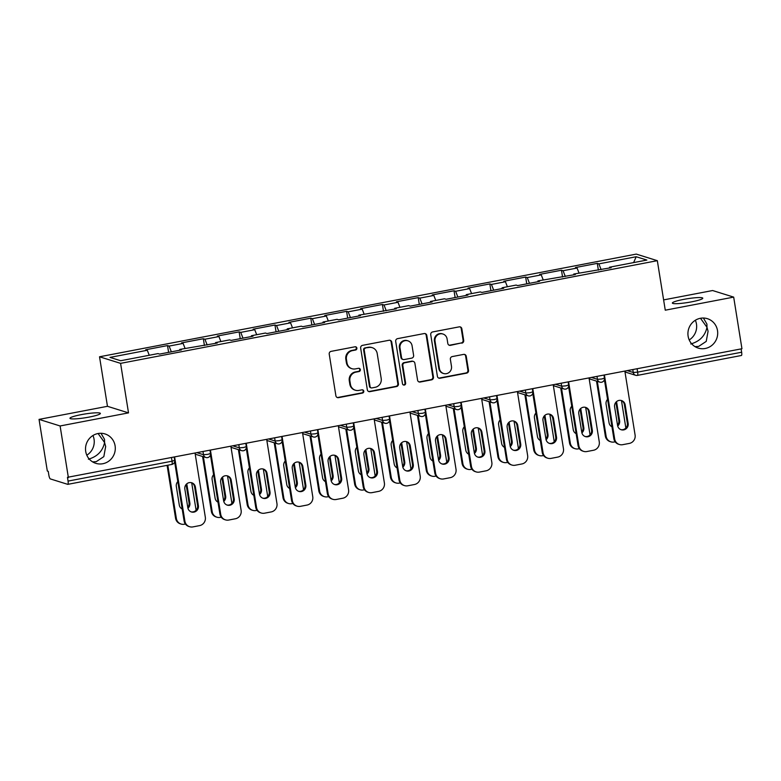 <?xml version="1.0" encoding="UTF-8"?>
<svg xmlns="http://www.w3.org/2000/svg" width="781" height="781" viewBox="0 0 781 781"><rect width="100%" height="100%" fill="white"/><g stroke="black" fill="none" stroke-linecap="round" stroke-linejoin="round"><path stroke-width="1.17" d="M92.597 461.864L96.229 461.669L103.824 456.631L105.669 446.517L104.576 442.534C102.731 451.076 97.332 456.631 88.37 459.208M115.1 445.824A15.395 14.839 -72.7 0 1 95.819 463.338A15.395 14.839 -72.7 0 1 85.715 451.447A15.395 14.839 -72.7 0 1 104.996 433.933A15.395 14.839 -72.7 0 1 115.1 445.824M92.959 435.515A15.395 14.839 -72.7 0 1 94.052 439.244A15.395 14.839 -72.7 0 1 86.808 455.186M695.002 346.627L698.634 346.422L706.229 341.395L708.074 331.281L706.981 327.288C705.136 335.83 699.737 341.395 690.775 343.972M717.505 330.578A15.395 14.839 -72.7 0 1 698.224 348.092A15.395 14.839 -72.7 0 1 688.12 336.201A15.395 14.839 -72.7 0 1 707.41 318.687A15.395 14.839 -72.7 0 1 717.505 330.578M695.363 320.269A15.395 14.839 -72.7 0 1 696.457 324.008A15.395 14.839 -72.7 0 1 689.213 339.94M356.878 348.101A1.65 1.591 107.3 0 0 355.043 346.784L331.105 351.362A2.363 2.275 107.3 0 0 329.221 354.105L335.889 395.772A2.363 2.275 107.3 0 0 338.515 397.656L362.462 393.068A1.65 1.591 107.3 0 0 362.696 389.875A1.65 1.591 107.3 0 0 361.945 389.836L358.84 390.422A7.556 7.283 107.3 0 1 350.444 384.398L349.888 380.923A7.556 7.283 107.3 0 1 355.911 372.137L359.016 371.551A1.65 1.591 107.3 0 0 359.24 368.349A1.65 1.591 107.3 0 0 358.489 368.31L355.394 368.896A7.556 7.283 107.3 0 1 346.998 362.872L346.442 359.397A7.556 7.283 107.3 0 1 352.465 350.61L355.56 350.025A1.65 1.591 107.3 0 0 356.878 348.101M351.958 368.71L351.343 368.515A7.556 7.283 107.3 0 1 346.383 362.677L345.827 359.211A7.556 7.283 107.3 0 1 351.85 350.425L354.955 349.829A1.65 1.591 107.3 0 0 355.482 346.764M337.138 397.47A2.363 2.275 107.3 0 0 337.9 397.461L361.847 392.882A1.65 1.591 107.3 0 0 362.374 389.807M355.404 390.236L354.789 390.041A7.556 7.283 107.3 0 1 349.829 384.203L349.273 380.737A7.556 7.283 107.3 0 1 355.296 371.951L358.401 371.356A1.65 1.591 107.3 0 0 358.928 368.281M691.497 301.856A15.395 1.884 170.9 0 1 672.363 303.067A15.395 1.884 170.9 0 1 683.639 299.396A15.395 1.884 170.9 0 1 702.773 298.196A15.395 1.884 170.9 0 1 691.497 301.856M89.093 417.093A15.395 1.884 170.9 0 1 69.958 418.304A15.395 1.884 170.9 0 1 81.234 414.643A15.395 1.884 170.9 0 1 100.368 413.432A15.395 1.884 170.9 0 1 89.093 417.093M461.825 343.171A2.363 2.275 107.3 0 0 463.709 340.428L461.835 328.733A2.363 2.275 107.3 0 0 459.208 326.858L432.615 331.945A2.363 2.275 107.3 0 0 430.741 334.688L437.409 376.344A2.363 2.275 107.3 0 0 440.035 378.229L466.628 373.142A2.363 2.275 107.3 0 0 468.512 370.399L466.247 356.282A2.363 2.275 107.3 0 0 463.621 354.398L452.238 356.575A2.363 2.275 107.3 0 0 450.364 359.319L451.477 366.318A6.316 6.092 107.3 0 1 443.569 373.503A6.316 6.092 107.3 0 1 439.43 368.632L435.037 341.199A6.316 6.092 107.3 0 1 442.944 334.014A6.316 6.092 107.3 0 1 447.083 338.895L447.816 343.464A2.363 2.275 107.3 0 0 450.442 345.348L461.21 342.976A2.363 2.275 107.3 0 0 463.094 340.233L461.22 328.547A2.363 2.275 107.3 0 0 459.97 326.839M128.514 412.876L107.466 406.305L39.05 419.387L60.108 425.967L128.514 412.876L120.586 363.36L657.329 260.678L665.266 310.194L733.681 297.112L741.95 348.746L67.459 477.318L68.054 481.096L172.054 461.2L171.527 457.871M60.108 425.967L68.377 477.611M391.75 342.146A2.363 2.275 107.3 0 0 389.123 340.262L362.54 345.348A2.363 2.275 107.3 0 0 360.656 348.092L367.324 389.758A2.363 2.275 107.3 0 0 369.95 391.642L396.543 386.556A2.363 2.275 107.3 0 0 398.427 383.803L391.75 342.146L391.135 341.951A2.363 2.275 107.3 0 0 389.885 340.252M397.578 338.642L424.171 333.555A2.363 2.275 107.3 0 1 426.797 335.44L433.465 377.106A2.363 2.275 107.3 0 1 431.581 379.849L420.207 382.026A2.363 2.275 107.3 0 1 417.581 380.142L414.877 363.243A2.363 2.275 107.3 0 0 412.251 361.359L404.704 362.804A2.363 2.275 107.3 0 0 402.82 365.557L405.632 383.139A1.65 1.591 107.3 0 1 403.562 385.023A1.65 1.591 107.3 0 1 402.479 383.744L395.694 341.395A2.363 2.275 107.3 0 1 397.578 338.642M120.586 363.36L99.529 356.78L636.281 254.098L657.329 260.678M598.373 270.148L597.289 263.373L575.47 267.541L577.071 268.039L579.014 273.047M597.289 263.373L598.881 263.871L636.183 256.734L646.863 260.063L609.561 267.2L611.152 267.707L573.742 274.053L575.343 274.551L537.933 280.906L539.525 281.404L517.715 285.582L516.124 285.075L502.115 287.759L503.716 288.257L481.906 292.426L480.305 291.928L466.306 294.613L467.897 295.111L446.088 299.279L444.496 298.781L430.487 301.466L432.088 301.964L410.279 306.132L408.678 305.635L394.678 308.31L396.27 308.807L358.86 315.163L360.461 315.661L338.651 319.839L337.05 319.331L323.051 322.016L324.642 322.514L302.833 326.683L301.241 326.185L287.232 328.869L288.833 329.367L267.024 333.536L265.423 333.038L251.423 335.723L253.015 336.22L231.205 340.389L229.614 339.891L215.605 342.566L217.206 343.064L179.796 349.419L181.387 349.917L159.578 354.096L157.987 353.598L120.674 360.734L109.994 357.395L147.306 350.259L149.249 355.267M168.608 352.368L167.515 345.583L145.705 349.761L147.306 350.259M167.515 345.583L169.116 346.081L183.115 343.406L185.068 348.414M204.417 345.514L203.333 338.739L181.524 342.908L183.115 343.406M203.333 338.739L204.925 339.237L218.934 336.552L220.877 341.561M240.236 338.661L239.142 331.886L217.333 336.055L218.934 336.552M239.142 331.886L240.743 332.384L254.743 329.699L256.695 334.707M276.044 331.808L274.961 325.033L253.151 329.201L254.743 329.699M274.961 325.033L276.552 325.531L290.561 322.856L292.504 327.854M311.863 324.964L310.77 318.179L288.96 322.358L290.561 322.856M310.77 318.179L312.371 318.677L326.37 316.002L328.323 321.011M347.672 318.111L346.588 311.326L324.779 315.504L326.37 316.002M346.588 311.326L348.18 311.824L362.189 309.149L364.131 314.157M383.491 311.258L382.397 304.483L360.588 308.651L362.189 309.149M382.397 304.483L383.998 304.98L397.998 302.296L399.95 307.304M419.299 304.405L418.216 297.629L396.406 301.798L397.998 302.296M418.216 297.629L419.807 298.127L433.816 295.443L435.759 300.451M455.118 297.551L454.025 290.776L432.215 294.945L433.816 295.443M454.025 290.776L455.626 291.274L469.625 288.599L471.578 293.597M490.927 290.708L489.843 283.923L468.034 288.101L469.625 288.599M489.843 283.923L491.434 284.421L505.444 281.746L507.386 286.754M526.745 283.854L525.652 277.07L503.843 281.248L505.444 281.746M525.652 277.07L527.253 277.567L541.253 274.892L543.205 279.901M562.554 277.001L561.471 270.226L539.661 274.395L541.253 274.892M561.471 270.226L563.062 270.724L577.071 268.039M573.654 274.873L573.742 274.053M563.062 270.724L565.307 276.474M537.845 281.726L537.933 280.906M527.253 277.567L529.489 283.327M502.027 288.579L502.115 287.759M491.434 284.421L493.68 290.181M466.218 295.433L466.306 294.613M455.626 291.274L457.861 297.024M430.399 302.286L430.487 301.466M419.807 298.127L422.052 303.877M394.59 309.13L394.678 308.31M383.998 304.98L386.234 310.731M358.772 315.983L358.86 315.163M348.18 311.824L350.425 317.584M322.963 322.836L323.051 322.016M312.371 318.677L314.606 324.437M287.144 329.689L287.232 328.869M276.552 325.531L278.797 331.281M251.336 336.543L251.423 335.723M240.743 332.384L242.979 338.134M215.517 343.386L215.605 342.566M204.925 339.237L207.17 344.987M179.708 350.239L179.796 349.419M169.116 346.081L171.351 351.84M39.05 419.387L47.319 471.031L48.246 471.324L48.842 475.092A3.612 0.859 -100.8 0 0 50.335 478.919L67.703 484.337A3.612 0.859 -100.8 0 0 67.82 484.347A3.612 0.859 -100.8 0 0 68.054 481.096M733.681 297.112L712.623 290.532L663.616 299.904M741.101 348.912L741.638 352.231A3.612 0.859 79.2 0 1 741.394 355.492A3.612 0.859 79.2 0 1 741.276 355.482M107.466 406.305L99.529 356.78M609.473 268.029L609.561 267.2M598.881 263.871L601.116 269.621M636.183 256.734L633.625 262.601M98.094 433.523L104.576 442.534L104.508 439.303L101.003 433.289M700.498 318.277L706.981 327.288L706.912 324.056L703.408 318.043M368.573 391.457A2.363 2.275 107.3 0 0 369.335 391.447L395.928 386.361A2.363 2.275 107.3 0 0 397.812 383.617L391.135 341.951M365.537 348.111A1.65 1.591 107.3 0 0 364.219 350.034L370.077 386.605A1.65 1.591 107.3 0 0 371.912 387.923L375.183 387.298A7.556 7.283 107.3 0 0 381.206 378.512L377.203 353.52A7.556 7.283 107.3 0 0 368.808 347.486L364.922 347.926A1.65 1.591 107.3 0 0 363.604 349.849L364.219 350.034M371.16 387.884L370.545 387.688A1.65 1.591 107.3 0 1 369.462 386.41L363.604 349.849M372.244 347.682L371.629 347.486A7.556 7.283 107.3 0 0 368.193 347.301L368.808 347.486M364.922 347.926L368.193 347.301M418.831 381.85A2.363 2.275 107.3 0 0 419.592 381.831L430.966 379.654A2.363 2.275 107.3 0 0 432.85 376.911L426.182 335.244A2.363 2.275 107.3 0 0 424.932 333.546M413.325 361.418L412.71 361.232A2.363 2.275 107.3 0 0 411.636 361.173L404.089 362.618A2.363 2.275 107.3 0 0 402.205 365.362L405.017 382.954L405.632 383.139M403.269 384.896A1.65 1.591 107.3 0 0 405.017 382.954M412.065 345.71A6.316 6.092 107.3 0 0 407.916 340.838A6.316 6.092 107.3 0 0 400.009 348.023L401.561 357.678A2.363 2.275 107.3 0 0 404.177 359.563L411.733 358.118A2.363 2.275 107.3 0 0 413.618 355.375L412.065 345.71M407.916 340.838L407.311 340.643A6.316 6.092 107.3 0 0 399.394 347.828L400.009 348.023M403.103 359.504L402.488 359.319A2.363 2.275 107.3 0 1 400.946 357.493L399.394 347.828M449.065 345.173A2.363 2.275 107.3 0 0 449.827 345.153L461.21 342.976M442.944 334.014L442.329 333.829A6.316 6.092 107.3 0 0 434.421 341.004L435.037 341.199M443.569 373.503L442.954 373.318A6.316 6.092 107.3 0 1 438.815 368.437L434.421 341.004M438.658 378.053A2.363 2.275 107.3 0 0 439.42 378.043L466.013 372.957A2.363 2.275 107.3 0 0 467.897 370.204L465.632 356.087A2.363 2.275 107.3 0 0 464.383 354.389M177.795 481.584A5.535 5.33 107.3 0 0 176.311 486.407L179.288 505.034A5.535 5.33 107.3 0 0 182.188 509.017M187.938 508.236A5.535 5.33 107.3 0 0 189.851 503.013L186.874 484.386A5.535 5.33 107.3 0 0 186.757 483.849M167.827 465.212L176.36 518.477A7.214 6.961 107.3 0 0 184.375 524.236L185.409 524.031M191.706 482.824L196.099 510.247M167.095 465.359L175.559 518.233L176.36 518.477M187.772 507.357A5.535 5.33 107.3 0 0 189.051 502.769L186.122 484.474M181.094 524.051L180.294 523.797A7.214 6.961 -72.7 0 1 175.559 518.233M191.365 482.668A5.535 5.33 -72.7 0 1 194.606 486.797L197.583 505.434A5.535 5.33 -72.7 0 1 191.062 511.828M184.892 521.142A7.214 6.961 107.3 0 0 189.627 526.716L188.826 526.462A7.214 6.961 -72.7 0 1 184.091 520.888L184.892 521.142L174.661 457.275M174.632 461.815L184.091 520.888M195.094 453.361L205.325 517.237A7.214 6.961 107.3 0 1 199.565 525.623L192.907 526.902A7.214 6.961 107.3 0 1 189.627 526.716M187.821 507.699L184.843 489.072A5.535 5.33 -72.7 0 1 191.775 482.775A5.535 5.33 -72.7 0 1 195.396 487.051L198.384 505.678A5.535 5.33 -72.7 0 1 191.452 511.975A5.535 5.33 -72.7 0 1 187.821 507.699M213.613 474.741A5.535 5.33 107.3 0 0 212.12 479.554L215.107 498.18A5.535 5.33 107.3 0 0 218.006 502.163M223.756 501.392A5.535 5.33 107.3 0 0 225.67 496.16L222.683 477.533A5.535 5.33 107.3 0 0 222.565 476.996M203.382 456.719L212.168 511.623A7.214 6.961 107.3 0 0 220.193 517.383L221.228 517.188M227.515 475.971L231.908 503.394M202.582 456.475L211.378 511.379L212.168 511.623M223.581 500.504A5.535 5.33 107.3 0 0 224.869 495.915L221.941 477.63M216.903 517.198L216.112 516.954A7.214 6.961 -72.7 0 1 211.378 511.379M249.422 467.887A5.535 5.33 107.3 0 0 247.938 472.7L250.916 491.337A5.535 5.33 107.3 0 0 253.815 495.31M259.565 494.539A5.535 5.33 107.3 0 0 261.479 489.316L258.501 470.679A5.535 5.33 107.3 0 0 258.384 470.142M239.191 449.876L247.987 504.77A7.214 6.961 107.3 0 0 256.002 510.53L257.037 510.335M263.334 469.117L267.727 496.55M238.39 449.622L247.186 504.526L247.987 504.77M259.399 493.66A5.535 5.33 107.3 0 0 260.678 489.062L257.75 470.777M252.722 510.344L251.921 510.1A7.214 6.961 -72.7 0 1 247.186 504.526M285.241 461.034A5.535 5.33 107.3 0 0 283.747 465.857L286.734 484.484A5.535 5.33 107.3 0 0 289.634 488.457M295.384 487.686A5.535 5.33 107.3 0 0 297.297 482.463L294.31 463.836A5.535 5.33 107.3 0 0 294.193 463.289M275.01 443.022L283.796 497.927A7.214 6.961 107.3 0 0 291.821 503.677L292.855 503.481M299.143 462.264L303.536 489.697M274.209 442.768L283.005 497.673L283.796 497.927M295.208 486.807A5.535 5.33 107.3 0 0 296.497 482.209L293.568 463.924M288.531 503.491L287.74 503.247A7.214 6.961 -72.7 0 1 283.005 497.673M321.05 454.181A5.535 5.33 107.3 0 0 319.566 459.003L322.543 477.63A5.535 5.33 107.3 0 0 325.443 481.613M331.193 480.832A5.535 5.33 107.3 0 0 333.106 475.609L330.129 456.983A5.535 5.33 107.3 0 0 330.012 456.446M310.818 436.169L319.614 491.073A7.214 6.961 107.3 0 0 327.63 496.823L328.664 496.628M334.961 455.421L339.354 482.843M310.018 435.925L318.814 490.819L319.614 491.073M331.027 479.954A5.535 5.33 107.3 0 0 332.306 475.356L329.377 457.07M324.349 496.648L323.549 496.394A7.214 6.961 -72.7 0 1 318.814 490.819M356.868 447.328A5.535 5.33 107.3 0 0 355.375 452.15L358.362 470.777A5.535 5.33 107.3 0 0 361.261 474.76M367.011 473.979A5.535 5.33 107.3 0 0 368.925 468.756L365.938 450.129A5.535 5.33 107.3 0 0 365.82 449.592M346.637 429.316L355.423 484.22A7.214 6.961 107.3 0 0 363.448 489.98L364.483 489.775M370.78 448.567L375.173 475.99M345.837 429.072L354.633 483.966L355.423 484.22M366.836 473.101A5.535 5.33 107.3 0 0 368.124 468.512L365.196 450.217M360.158 489.794L359.367 489.541A7.214 6.961 -72.7 0 1 354.633 483.966M227.183 475.814A5.535 5.33 -72.7 0 1 230.415 479.954L233.402 498.581A5.535 5.33 -72.7 0 1 226.871 504.985M220.701 514.288A7.214 6.961 107.3 0 0 225.436 519.863L224.645 519.609A7.214 6.961 -72.7 0 1 219.91 514.044L220.701 514.288L210.47 450.422M210.44 454.962L219.91 514.044M230.903 446.517L241.134 510.383A7.214 6.961 107.3 0 1 235.384 518.769L228.726 520.048A7.214 6.961 107.3 0 1 225.436 519.863M223.639 500.846L220.652 482.219A5.535 5.33 -72.7 0 1 227.583 475.932A5.535 5.33 -72.7 0 1 231.215 480.198L234.202 498.825A5.535 5.33 -72.7 0 1 227.271 505.122A5.535 5.33 -72.7 0 1 223.639 500.846M262.992 468.971A5.535 5.33 -72.7 0 1 266.233 473.101L269.211 491.727A5.535 5.33 -72.7 0 1 262.689 498.132M256.519 507.435A7.214 6.961 107.3 0 0 261.254 513.01L260.454 512.766A7.214 6.961 -72.7 0 1 255.719 507.191L256.519 507.435L246.288 443.569M246.259 448.109L255.719 507.191M266.721 439.664L276.952 503.53A7.214 6.961 107.3 0 1 271.192 511.926L264.534 513.195A7.214 6.961 107.3 0 1 261.254 513.01M259.448 493.992L256.471 475.365A5.535 5.33 -72.7 0 1 263.402 469.078A5.535 5.33 -72.7 0 1 267.024 473.345L270.011 491.981A5.535 5.33 -72.7 0 1 263.08 498.268A5.535 5.33 -72.7 0 1 259.448 493.992M298.811 462.118A5.535 5.33 -72.7 0 1 302.042 466.247L305.029 484.874A5.535 5.33 -72.7 0 1 298.498 491.278M292.328 500.592A7.214 6.961 107.3 0 0 297.063 506.156L296.272 505.912A7.214 6.961 -72.7 0 1 291.538 500.338L292.328 500.592L282.097 436.716M282.068 441.255L291.538 500.338M302.53 432.811L312.761 496.677A7.214 6.961 107.3 0 1 307.011 505.073L300.353 506.342A7.214 6.961 107.3 0 1 297.063 506.156M295.267 487.149L292.279 468.522A5.535 5.33 -72.7 0 1 299.211 462.225A5.535 5.33 -72.7 0 1 302.843 466.501L305.83 485.128A5.535 5.33 -72.7 0 1 298.898 491.415A5.535 5.33 -72.7 0 1 295.267 487.149M334.619 455.264A5.535 5.33 -72.7 0 1 337.861 459.394L340.838 478.021A5.535 5.33 -72.7 0 1 334.317 484.425M328.147 493.738A7.214 6.961 107.3 0 0 332.882 499.313L332.081 499.059A7.214 6.961 -72.7 0 1 327.346 493.485L328.147 493.738L317.916 429.872M317.887 434.412L327.346 493.485M338.349 425.957L348.58 489.824A7.214 6.961 107.3 0 1 342.82 498.219L336.162 499.489A7.214 6.961 107.3 0 1 332.882 499.313M331.076 480.295L328.098 461.669A5.535 5.33 -72.7 0 1 335.029 455.372A5.535 5.33 -72.7 0 1 338.661 459.648L341.639 478.275A5.535 5.33 -72.7 0 1 334.707 484.571A5.535 5.33 -72.7 0 1 331.076 480.295M370.438 448.411A5.535 5.33 -72.7 0 1 373.669 452.541L376.657 471.177A5.535 5.33 -72.7 0 1 370.126 477.572M363.956 486.885A7.214 6.961 107.3 0 0 368.691 492.46L367.9 492.206A7.214 6.961 -72.7 0 1 363.165 486.631L363.956 486.885L353.725 423.019M353.695 427.558L363.165 486.631M374.158 419.104L384.389 482.98A7.214 6.961 107.3 0 1 378.639 491.366L371.981 492.645A7.214 6.961 107.3 0 1 368.691 492.46M366.894 473.442L363.907 454.815A5.535 5.33 -72.7 0 1 370.838 448.519A5.535 5.33 -72.7 0 1 374.47 452.795L377.457 471.421A5.535 5.33 -72.7 0 1 370.526 477.718A5.535 5.33 -72.7 0 1 366.894 473.442M392.677 440.484A5.535 5.33 107.3 0 0 391.193 445.297L394.171 463.924A5.535 5.33 107.3 0 0 397.07 467.907M402.82 467.136A5.535 5.33 107.3 0 0 404.734 461.903L401.756 443.276A5.535 5.33 107.3 0 0 401.639 442.739M382.446 422.462L391.242 477.367A7.214 6.961 107.3 0 0 399.257 483.127L400.292 482.931M406.589 441.714L410.982 469.137M381.645 422.218L390.441 477.123L391.242 477.367M402.654 466.247A5.535 5.33 107.3 0 0 403.943 461.659L401.004 443.374M395.977 482.941L395.176 482.697A7.214 6.961 -72.7 0 1 390.441 477.123M406.247 441.558A5.535 5.33 -72.7 0 1 409.488 445.697L412.466 464.324A5.535 5.33 -72.7 0 1 405.944 470.718M399.774 480.032A7.214 6.961 107.3 0 0 404.509 485.606L403.709 485.352A7.214 6.961 -72.7 0 1 398.974 479.788L399.774 480.032L389.543 416.166M389.514 420.705L398.974 479.788M409.976 412.261L420.207 476.127A7.214 6.961 107.3 0 1 414.447 484.513L407.789 485.792A7.214 6.961 107.3 0 1 404.509 485.606M402.703 466.589L399.726 447.962A5.535 5.33 -72.7 0 1 406.657 441.675A5.535 5.33 -72.7 0 1 410.289 445.941L413.266 464.568A5.535 5.33 -72.7 0 1 406.335 470.865A5.535 5.33 -72.7 0 1 402.703 466.589M428.496 433.631A5.535 5.33 107.3 0 0 427.002 438.444L429.989 457.08A5.535 5.33 107.3 0 0 432.889 461.054M438.639 460.282A5.535 5.33 107.3 0 0 440.552 455.059L437.565 436.423A5.535 5.33 107.3 0 0 437.448 435.886M418.265 415.619L427.051 470.513A7.214 6.961 107.3 0 0 435.076 476.273L436.11 476.078M442.407 434.861L446.8 462.293M417.464 415.365L426.26 470.269L427.051 470.513M438.463 459.404A5.535 5.33 107.3 0 0 439.752 454.806L436.823 436.52M431.795 476.088L430.995 475.844A7.214 6.961 -72.7 0 1 426.26 470.269M442.066 434.714A5.535 5.33 -72.7 0 1 445.297 438.844L448.284 457.471A5.535 5.33 -72.7 0 1 441.753 463.875M435.583 473.179A7.214 6.961 107.3 0 0 440.318 478.753L439.527 478.509A7.214 6.961 -72.7 0 1 434.792 472.935L435.583 473.179L425.362 409.312M425.323 413.852L434.792 472.935M445.785 405.407L456.016 469.274A7.214 6.961 107.3 0 1 450.266 477.669L443.608 478.938A7.214 6.961 107.3 0 1 440.318 478.753M438.522 459.736L435.534 441.109A5.535 5.33 -72.7 0 1 442.466 434.822A5.535 5.33 -72.7 0 1 446.097 439.088L449.085 457.725A5.535 5.33 -72.7 0 1 442.153 464.012A5.535 5.33 -72.7 0 1 438.522 459.736M464.305 426.777A5.535 5.33 107.3 0 0 462.821 431.6L465.808 450.227A5.535 5.33 107.3 0 0 468.698 454.2M474.448 453.429A5.535 5.33 107.3 0 0 476.361 448.206L473.384 429.579A5.535 5.33 107.3 0 0 473.266 429.033M454.073 408.766L462.869 463.67A7.214 6.961 107.3 0 0 470.894 469.42L471.919 469.225M478.216 428.008L482.609 455.44M453.273 408.512L462.069 463.416L462.869 463.67M474.282 452.55A5.535 5.33 107.3 0 0 475.57 447.952L472.632 429.667M467.604 469.235L466.804 468.99A7.214 6.961 -72.7 0 1 462.069 463.416M477.874 427.861A5.535 5.33 -72.7 0 1 481.116 431.991L484.093 450.617A5.535 5.33 -72.7 0 1 477.572 457.022M471.402 466.335A7.214 6.961 107.3 0 0 476.137 471.9L475.336 471.656A7.214 6.961 -72.7 0 1 470.601 466.081L471.402 466.335L461.171 402.459M461.141 406.999L470.601 466.081M481.604 398.554L491.835 462.42A7.214 6.961 107.3 0 1 486.075 470.816L479.417 472.085A7.214 6.961 107.3 0 1 476.137 471.9M474.331 452.892L471.353 434.265A5.535 5.33 -72.7 0 1 478.284 427.968A5.535 5.33 -72.7 0 1 481.916 432.244L484.894 450.871A5.535 5.33 -72.7 0 1 477.962 457.158A5.535 5.33 -72.7 0 1 474.331 452.892M500.123 419.924A5.535 5.33 107.3 0 0 498.629 424.747L501.617 443.374A5.535 5.33 107.3 0 0 504.516 447.357M510.266 446.576A5.535 5.33 107.3 0 0 512.18 441.353L509.192 422.726A5.535 5.33 107.3 0 0 509.075 422.179M489.892 401.912L498.678 456.817A7.214 6.961 107.3 0 0 506.703 462.567L507.738 462.372M514.035 421.164L518.428 448.587M489.091 401.668L497.887 456.563L498.678 456.817M510.091 445.697A5.535 5.33 107.3 0 0 511.379 441.099L508.451 422.814M503.423 462.391L502.622 462.137A7.214 6.961 -72.7 0 1 497.887 456.563M513.693 421.008A5.535 5.33 -72.7 0 1 516.924 425.137L519.912 443.764A5.535 5.33 -72.7 0 1 513.381 450.168M507.211 459.482A7.214 6.961 107.3 0 0 511.945 465.056L511.155 464.802A7.214 6.961 -72.7 0 1 506.42 459.228L507.211 459.482L496.989 395.616M496.95 400.155L506.42 459.228M517.413 391.701L527.644 455.567A7.214 6.961 107.3 0 1 521.893 463.963L515.235 465.232A7.214 6.961 107.3 0 1 511.945 465.056M510.149 446.039L507.162 427.412A5.535 5.33 -72.7 0 1 514.093 421.115A5.535 5.33 -72.7 0 1 517.725 425.391L520.712 444.018A5.535 5.33 -72.7 0 1 513.781 450.315A5.535 5.33 -72.7 0 1 510.149 446.039M535.932 413.071A5.535 5.33 107.3 0 0 534.448 417.894L537.435 436.52A5.535 5.33 107.3 0 0 540.325 440.504M546.075 439.723A5.535 5.33 107.3 0 0 547.989 434.5L545.011 415.873A5.535 5.33 107.3 0 0 544.894 415.336M525.701 395.059L534.497 449.963A7.214 6.961 107.3 0 0 542.522 455.723L543.547 455.518M549.844 414.311L554.237 441.734M524.9 394.815L533.696 449.71L534.497 449.963M545.909 438.844A5.535 5.33 107.3 0 0 547.198 434.256L544.259 415.961M539.232 455.538L538.431 455.284A7.214 6.961 -72.7 0 1 533.696 449.71M549.502 414.155A5.535 5.33 -72.7 0 1 552.743 418.284L555.721 436.921A5.535 5.33 -72.7 0 1 549.199 443.315M543.029 452.629A7.214 6.961 107.3 0 0 547.764 458.203L546.964 457.949A7.214 6.961 -72.7 0 1 542.229 452.375L543.029 452.629L532.798 388.762M532.769 393.302L542.229 452.375M553.231 384.848L563.462 448.724A7.214 6.961 107.3 0 1 557.702 457.11L551.044 458.388A7.214 6.961 107.3 0 1 547.764 458.203M545.958 439.186L542.98 420.559A5.535 5.33 -72.7 0 1 549.912 414.262A5.535 5.33 -72.7 0 1 553.544 418.538L556.521 437.165A5.535 5.33 -72.7 0 1 549.59 443.462A5.535 5.33 -72.7 0 1 545.958 439.186M571.751 406.227A5.535 5.33 107.3 0 0 570.257 411.04L573.244 429.667A5.535 5.33 107.3 0 0 576.144 433.65M581.894 432.879A5.535 5.33 107.3 0 0 583.807 427.646L580.82 409.019A5.535 5.33 107.3 0 0 580.703 408.483M561.519 388.206L570.306 443.11A7.214 6.961 107.3 0 0 578.33 448.87L579.365 448.675M585.662 407.457L590.055 434.88M560.719 387.962L569.515 442.866L570.306 443.11M581.718 431.991A5.535 5.33 107.3 0 0 583.007 427.402L580.078 409.117M575.05 448.685L574.25 448.44A7.214 6.961 -72.7 0 1 569.515 442.866M585.32 407.301A5.535 5.33 -72.7 0 1 588.552 411.441L591.539 430.067A5.535 5.33 -72.7 0 1 585.008 436.462M578.838 445.775A7.214 6.961 107.3 0 0 583.573 451.35L582.782 451.096A7.214 6.961 -72.7 0 1 578.047 445.531L578.838 445.775L568.617 381.909M568.578 386.449L578.047 445.531M589.04 378.004L599.271 441.87A7.214 6.961 107.3 0 1 593.521 450.256L586.863 451.535A7.214 6.961 107.3 0 1 583.573 451.35M581.777 432.332L578.789 413.705A5.535 5.33 -72.7 0 1 585.721 407.418A5.535 5.33 -72.7 0 1 589.352 411.685L592.34 430.311A5.535 5.33 -72.7 0 1 585.408 436.608A5.535 5.33 -72.7 0 1 581.777 432.332M607.559 399.374A5.535 5.33 107.3 0 0 606.076 404.187L609.063 422.824A5.535 5.33 107.3 0 0 611.953 426.797M617.703 426.026A5.535 5.33 107.3 0 0 619.616 420.803L616.639 402.166A5.535 5.33 107.3 0 0 616.521 401.629M597.328 381.362L606.124 436.257A7.214 6.961 107.3 0 0 614.149 442.017L615.174 441.821M621.471 400.604L625.864 428.037M596.528 381.108L605.324 436.013L606.124 436.257M617.537 425.147A5.535 5.33 107.3 0 0 618.825 420.549L615.897 402.264M610.859 441.831L610.059 441.587A7.214 6.961 -72.7 0 1 605.324 436.013M621.129 400.458A5.535 5.33 -72.7 0 1 624.37 404.587L627.348 423.214A5.535 5.33 -72.7 0 1 620.827 429.618M614.657 438.922A7.214 6.961 107.3 0 0 619.392 444.496L618.591 444.252A7.214 6.961 -72.7 0 1 613.856 438.678L614.657 438.922L604.426 375.056M604.396 379.595L613.856 438.678M624.859 371.151L635.09 435.017A7.214 6.961 107.3 0 1 629.33 443.413L622.672 444.682A7.214 6.961 107.3 0 1 619.392 444.496M617.586 425.479L614.608 406.852A5.535 5.33 -72.7 0 1 621.539 400.565A5.535 5.33 -72.7 0 1 625.171 404.831L628.149 423.468A5.535 5.33 -72.7 0 1 621.217 429.755A5.535 5.33 -72.7 0 1 617.586 425.479M171.703 464.451A3.612 0.859 -100.8 0 0 171.81 464.451A3.612 0.859 -100.8 0 0 172.054 461.2L174.7 460.341A3.612 3.612 0 0 1 171.81 464.451L67.82 484.347M637.101 368.808L637.638 372.127L741.638 352.231M627.387 370.663L633.274 372.498L637.638 372.127A3.612 0.859 79.2 0 1 637.394 375.388A3.612 0.859 79.2 0 1 637.286 375.378A3.612 3.475 -72.7 0 1 633.274 372.498L632.815 369.628M197.622 452.882L203.509 454.718L203.05 451.848M207.873 454.347L203.509 454.718A3.612 3.475 -72.7 0 0 205.872 457.5A3.612 3.612 0 0 0 210.509 453.488L207.873 454.347M207.512 457.598A3.612 3.475 -72.7 0 1 205.872 457.5L195.221 454.181M233.441 446.029L239.318 447.864L238.859 444.994M269.25 439.176L275.137 441.011L274.678 438.141M305.068 432.323L310.945 434.158L310.487 431.288M340.877 425.479L346.764 427.314L346.305 424.434M376.696 418.626L382.573 420.461L382.114 417.591M412.505 411.772L418.391 413.608L417.933 410.738M448.323 404.919L454.2 406.755L453.741 403.884M484.132 398.066L490.019 399.901L489.56 397.031M519.951 391.222L525.828 393.058L525.369 390.178M555.76 384.369L561.646 386.204L561.188 383.334M591.578 377.516L597.455 379.351L596.996 376.481M243.682 447.493L239.318 447.864A3.612 3.475 -72.7 0 0 241.69 450.657A3.612 3.612 0 0 0 246.327 446.634L243.682 447.493M243.33 450.744A3.612 3.475 -72.7 0 1 241.69 450.657L231.039 447.328M279.5 440.64L275.137 441.011A3.612 3.475 -72.7 0 0 277.499 443.803A3.612 3.612 0 0 0 282.136 439.781L279.5 440.64M279.139 443.891A3.612 3.475 -72.7 0 1 277.499 443.803L266.848 440.474M315.309 433.787L310.945 434.158A3.612 3.475 -72.7 0 0 313.318 436.95A3.612 3.612 0 0 0 317.955 432.938L315.309 433.787M314.958 437.038A3.612 3.475 -72.7 0 1 313.318 436.95L302.667 433.621M351.128 426.943L346.764 427.314A3.612 3.475 -72.7 0 0 349.127 430.097A3.612 3.612 0 0 0 353.764 426.084L351.128 426.943M350.767 430.185A3.612 3.475 -72.7 0 1 349.127 430.097L338.476 426.768M386.937 420.09L382.573 420.461A3.612 3.475 -72.7 0 0 384.945 423.243A3.612 3.612 0 0 0 389.582 419.231L386.937 420.09M386.585 423.341A3.612 3.475 -72.7 0 1 384.945 423.243L374.294 419.924M422.755 413.237L418.391 413.608A3.612 3.475 -72.7 0 0 420.754 416.39A3.612 3.612 0 0 0 425.401 412.378L422.755 413.237M422.394 416.488A3.612 3.475 -72.7 0 1 420.754 416.39L410.103 413.071M458.564 406.384L454.2 406.755A3.612 3.475 -72.7 0 0 456.573 409.547A3.612 3.612 0 0 0 461.21 405.524L458.564 406.384M458.213 409.635A3.612 3.475 -72.7 0 1 456.573 409.547L445.922 406.218M494.383 399.53L490.019 399.901A3.612 3.475 -72.7 0 0 492.381 402.693A3.612 3.612 0 0 0 497.028 398.681L494.383 399.53M494.022 402.781A3.612 3.475 -72.7 0 1 492.381 402.693L481.731 399.364M530.192 392.687L525.828 393.058A3.612 3.475 -72.7 0 0 528.2 395.84A3.612 3.612 0 0 0 532.837 391.828L530.192 392.687M529.84 395.928A3.612 3.475 -72.7 0 1 528.2 395.84L517.549 392.511M566.01 385.834L561.646 386.204A3.612 3.475 -72.7 0 0 564.009 388.987A3.612 3.612 0 0 0 568.656 384.974L566.01 385.834M565.659 389.084A3.612 3.475 -72.7 0 1 564.009 388.987L553.358 385.668M601.819 378.98L597.455 379.351A3.612 3.475 -72.7 0 0 599.828 382.134A3.612 3.612 0 0 0 604.465 378.121L601.819 378.98M601.468 382.231A3.612 3.475 -72.7 0 1 599.828 382.134L589.177 378.814M351.85 350.425L352.465 350.61M345.827 359.211L346.442 359.397M346.383 362.677L346.998 362.872M358.401 371.356L359.016 371.551M355.296 371.951L355.911 372.137M349.273 380.737L349.888 380.923M349.829 384.203L350.444 384.398M361.847 392.882L362.462 393.068M337.9 397.461L338.515 397.656M354.955 349.829L355.56 350.025M397.812 383.617L398.427 383.803M395.928 386.361L396.543 386.556M369.335 391.447L369.95 391.642M369.462 386.41L370.077 386.605M426.182 335.244L426.797 335.44M432.85 376.911L433.465 377.106M430.966 379.654L431.581 379.849M419.592 381.831L420.207 382.026M411.636 361.173L412.251 361.359M404.089 362.618L404.704 362.804M402.205 365.362L402.82 365.557M400.946 357.493L401.561 357.678M449.827 345.153L450.442 345.348M438.815 368.437L439.43 368.632M465.632 356.087L466.247 356.282M467.897 370.204L468.512 370.399M466.013 372.957L466.628 373.142M439.42 378.043L440.035 378.229M461.22 328.547L461.835 328.733M463.094 340.233L463.709 340.428M186.356 484.23L186.874 484.386M189.051 502.769L189.851 503.013M195.396 487.051L194.606 486.797M198.384 505.678L197.583 505.434M222.165 477.376L222.683 477.533M224.869 495.915L225.67 496.16M257.984 470.523L258.501 470.679M260.678 489.062L261.479 489.316M293.793 463.67L294.31 463.836M296.497 482.209L297.297 482.463M329.611 456.817L330.129 456.983M332.306 475.356L333.106 475.609M365.42 449.973L365.938 450.129M368.124 468.512L368.925 468.756M231.215 480.198L230.415 479.954M234.202 498.825L233.402 498.581M267.024 473.345L266.233 473.101M270.011 491.981L269.211 491.727M302.843 466.501L302.042 466.247M305.83 485.128L305.029 484.874M338.661 459.648L337.861 459.394M341.639 478.275L340.838 478.021M374.47 452.795L373.669 452.541M377.457 471.421L376.657 471.177M401.239 443.12L401.756 443.276M403.943 461.659L404.734 461.903M410.289 445.941L409.488 445.697M413.266 464.568L412.466 464.324M437.048 436.267L437.565 436.423M439.752 454.806L440.552 455.059M446.097 439.088L445.297 438.844M449.085 457.725L448.284 457.471M472.866 429.413L473.384 429.579M475.57 447.952L476.361 448.206M481.916 432.244L481.116 431.991M484.894 450.871L484.093 450.617M508.675 422.56L509.192 422.726M511.379 441.099L512.18 441.353M517.725 425.391L516.924 425.137M520.712 444.018L519.912 443.764M544.494 415.717L545.011 415.873M547.198 434.256L547.989 434.5M553.544 418.538L552.743 418.284M556.521 437.165L555.721 436.921M580.303 408.863L580.82 409.019M583.007 427.402L583.807 427.646M589.352 411.685L588.552 411.441M592.34 430.311L591.539 430.067M616.121 402.01L616.639 402.166M618.825 420.549L619.616 420.803M625.171 404.831L624.37 404.587M628.149 423.468L627.348 423.214M624.985 371.961L635.636 375.29A3.612 3.612 0 0 0 637.394 375.388L741.394 355.492M174.222 457.354L174.7 460.341M210.04 450.51L210.509 453.488M245.849 443.657L246.327 446.634M281.668 436.804L282.136 439.781M317.476 429.95L317.955 432.938M353.295 423.097L353.764 426.084M389.104 416.253L389.582 419.231M424.923 409.4L425.401 412.378M460.731 402.547L461.21 405.524M496.55 395.694L497.028 398.681M532.359 388.84L532.837 391.828M568.178 381.997L568.656 384.974M603.986 375.144L604.465 378.121"/></g></svg>
